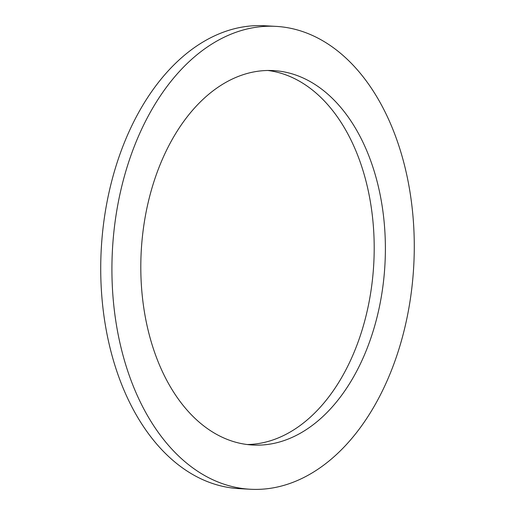 <?xml version="1.0" encoding="UTF-8"?>
<svg xmlns="http://www.w3.org/2000/svg" width="515" height="515" viewBox="0 0 515 515"><rect width="100%" height="100%" fill="white"/><g stroke="black" fill="none" stroke-linecap="round" stroke-linejoin="round"><path stroke-width="0.77" d="M275.132 487.493A231.795 150.869 -86.8 0 1 250.322 489.25A231.795 150.869 -86.8 0 1 111.916 268.515A231.795 150.869 -86.8 0 1 251.056 28.125A231.795 150.869 -86.8 0 1 275.866 26.368A231.795 150.869 -86.8 0 1 414.279 247.103A231.795 150.869 -86.8 0 1 275.132 487.493M272.834 443.602A187.499 122.042 93.2 0 0 385.387 249.151A187.499 122.042 93.2 0 0 273.426 70.594A187.499 122.042 93.2 0 0 253.361 72.01A187.499 122.042 93.2 0 0 140.801 266.467A187.499 122.042 93.2 0 0 252.762 445.024A187.499 122.042 93.2 0 0 272.834 443.602M250.322 489.25L239.134 488.632A231.795 150.869 -86.8 0 1 100.721 267.897A231.795 150.869 -86.8 0 1 239.868 27.507A231.795 150.869 -86.8 0 1 264.678 25.75L275.866 26.368M247.181 444.522A187.499 122.042 93.2 0 0 261.639 442.99A187.499 122.042 93.2 0 0 374.16 252.833A187.499 122.042 93.2 0 0 267.819 70.478"/></g></svg>
